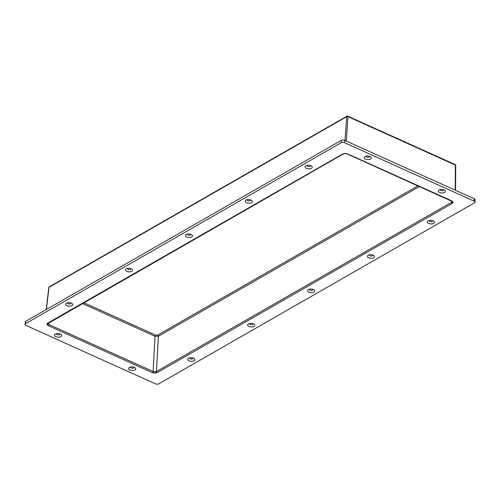 <?xml version="1.0" encoding="UTF-8"?>
<svg xmlns="http://www.w3.org/2000/svg" width="500" height="500" viewBox="0 0 500 500"><rect width="100%" height="100%" fill="white"/><g stroke="black" fill="none" stroke-linecap="round" stroke-linejoin="round"><path stroke-width="0.75" d="M57.119 333.587A1.506 0.756 -176.5 0 0 57.044 333.625A1.506 0.756 -176.5 0 0 56.712 334.038A1.506 0.756 -176.5 0 0 57.669 334.831A1.506 0.756 -176.5 0 0 59.387 334.681A1.506 0.756 -176.5 0 0 59.719 334.225A1.506 0.756 -176.5 0 0 59.369 333.725M60.919 336.6A3.575 1.787 -176.5 0 0 60.031 333.913A3.575 1.787 -176.5 0 0 56.444 333.694A3.575 1.787 -176.5 0 0 55.362 334.094A3.575 1.787 -176.5 0 0 55.894 336.637A3.575 1.787 -176.5 0 0 60.919 336.6M133.425 367.119A1.506 0.756 3.5 0 1 133.775 367.619A1.506 0.756 3.5 0 1 133.444 368.075A1.506 0.756 3.5 0 1 131.725 368.225A1.506 0.756 3.5 0 1 130.769 367.431A1.506 0.756 3.5 0 1 131.1 367.019A1.506 0.756 3.5 0 1 131.175 366.981M132.606 366.981A1.431 0.712 3.5 0 1 132.006 366.944M129.419 367.488A3.575 1.787 3.5 0 1 130.5 367.088A3.575 1.787 3.5 0 1 134.088 367.306A3.575 1.787 3.5 0 1 134.975 369.994A3.575 1.787 3.5 0 1 129.95 370.031A3.575 1.787 3.5 0 1 129.419 367.488M369.025 156.175A1.506 0.756 3.5 0 1 369.375 156.675A1.506 0.756 3.5 0 1 369.044 157.137A1.506 0.756 3.5 0 1 367.325 157.287A1.506 0.756 3.5 0 1 366.369 156.494A1.506 0.756 3.5 0 1 366.7 156.081A1.506 0.756 3.5 0 1 366.775 156.037M365.019 156.544A3.575 1.787 3.5 0 1 366.1 156.15A3.575 1.787 3.5 0 1 369.681 156.369A3.575 1.787 3.5 0 1 370.575 159.05A3.575 1.787 3.5 0 1 365.55 159.088A3.575 1.787 3.5 0 1 365.019 156.544M440.831 189.431A1.506 0.756 -176.5 0 0 440.756 189.475A1.506 0.756 -176.5 0 0 440.419 189.887A1.506 0.756 -176.5 0 0 441.381 190.681A1.506 0.756 -176.5 0 0 443.094 190.531A1.506 0.756 -176.5 0 0 443.431 190.069A1.506 0.756 -176.5 0 0 443.081 189.569M441.662 189.4A1.431 0.712 -176.5 0 0 442.256 189.431M444.631 192.444A3.575 1.787 -176.5 0 0 443.738 189.762A3.575 1.787 -176.5 0 0 440.15 189.544A3.575 1.787 -176.5 0 0 439.075 189.938A3.575 1.787 -176.5 0 0 439.606 192.481A3.575 1.787 -176.5 0 0 444.631 192.444M66.338 303.15A3.575 1.787 3.5 0 1 67.412 302.756A3.575 1.787 3.5 0 1 71 302.975A3.575 1.787 3.5 0 1 71.888 305.656A3.575 1.787 3.5 0 1 66.869 305.694A3.575 1.787 3.5 0 1 66.338 303.15M70.344 302.781A1.506 0.756 3.5 0 1 70.694 303.281A1.506 0.756 3.5 0 1 70.356 303.738A1.506 0.756 3.5 0 1 68.637 303.888A1.506 0.756 3.5 0 1 67.681 303.1A1.506 0.756 3.5 0 1 68.012 302.681A1.506 0.756 3.5 0 1 68.094 302.644M69.519 302.644A1.431 0.712 3.5 0 1 68.925 302.613M194.081 360.756A3.575 1.787 -176.5 0 0 193.194 358.069A3.575 1.787 -176.5 0 0 189.606 357.85A3.575 1.787 -176.5 0 0 188.525 358.25A3.575 1.787 -176.5 0 0 189.056 360.794A3.575 1.787 -176.5 0 0 194.081 360.756M190.281 357.744A1.506 0.756 -176.5 0 0 190.206 357.781A1.506 0.756 -176.5 0 0 189.875 358.194A1.506 0.756 -176.5 0 0 190.831 358.988A1.506 0.756 -176.5 0 0 192.55 358.837A1.506 0.756 -176.5 0 0 192.881 358.381A1.506 0.756 -176.5 0 0 192.531 357.881M126.231 268.812A3.575 1.787 3.5 0 1 127.306 268.412A3.575 1.787 3.5 0 1 130.894 268.631A3.575 1.787 3.5 0 1 131.781 271.312A3.575 1.787 3.5 0 1 126.762 271.35A3.575 1.787 3.5 0 1 126.231 268.812M130.238 268.438A1.506 0.756 3.5 0 1 130.588 268.938A1.506 0.756 3.5 0 1 130.25 269.4A1.506 0.756 3.5 0 1 128.537 269.55A1.506 0.756 3.5 0 1 127.575 268.756A1.506 0.756 3.5 0 1 127.906 268.344A1.506 0.756 3.5 0 1 127.987 268.3M129.412 268.306A1.431 0.712 3.5 0 1 128.819 268.269M186.125 234.469A3.575 1.787 3.5 0 1 187.2 234.069A3.575 1.787 3.5 0 1 190.787 234.288A3.575 1.787 3.5 0 1 191.681 236.975A3.575 1.787 3.5 0 1 186.656 237.006A3.575 1.787 3.5 0 1 186.125 234.469M190.131 234.1A1.506 0.756 3.5 0 1 190.481 234.6A1.506 0.756 3.5 0 1 190.144 235.056A1.506 0.756 3.5 0 1 188.431 235.206A1.506 0.756 3.5 0 1 187.469 234.412A1.506 0.756 3.5 0 1 187.806 234A1.506 0.756 3.5 0 1 187.881 233.962M189.306 233.962A1.431 0.712 3.5 0 1 188.713 233.925M246.019 200.125A3.575 1.787 3.5 0 1 247.1 199.725A3.575 1.787 3.5 0 1 250.681 199.944A3.575 1.787 3.5 0 1 251.575 202.631A3.575 1.787 3.5 0 1 246.55 202.669A3.575 1.787 3.5 0 1 246.019 200.125M250.025 199.756A1.506 0.756 3.5 0 1 250.375 200.256A1.506 0.756 3.5 0 1 250.037 200.712A1.506 0.756 3.5 0 1 248.325 200.863A1.506 0.756 3.5 0 1 247.362 200.069A1.506 0.756 3.5 0 1 247.7 199.656A1.506 0.756 3.5 0 1 247.775 199.619M249.2 199.619A1.431 0.712 3.5 0 1 248.606 199.581M305.912 165.781A3.575 1.787 3.5 0 1 306.994 165.387A3.575 1.787 3.5 0 1 310.575 165.606A3.575 1.787 3.5 0 1 311.469 168.287A3.575 1.787 3.5 0 1 306.444 168.325A3.575 1.787 3.5 0 1 305.912 165.781M309.919 165.413A1.506 0.756 3.5 0 1 310.269 165.912A1.506 0.756 3.5 0 1 309.938 166.375A1.506 0.756 3.5 0 1 308.219 166.525A1.506 0.756 3.5 0 1 307.262 165.731A1.506 0.756 3.5 0 1 307.594 165.319A1.506 0.756 3.5 0 1 307.669 165.275M309.094 165.275A1.431 0.712 3.5 0 1 308.5 165.244M253.975 326.413A3.575 1.787 -176.5 0 0 253.088 323.731A3.575 1.787 -176.5 0 0 249.5 323.512A3.575 1.787 -176.5 0 0 248.419 323.913A3.575 1.787 -176.5 0 0 248.95 326.45A3.575 1.787 -176.5 0 0 253.975 326.413M250.175 323.4A1.506 0.756 -176.5 0 0 250.1 323.444A1.506 0.756 -176.5 0 0 249.769 323.856A1.506 0.756 -176.5 0 0 250.725 324.65A1.506 0.756 -176.5 0 0 252.444 324.5A1.506 0.756 -176.5 0 0 252.775 324.038A1.506 0.756 -176.5 0 0 252.425 323.537M313.869 292.069A3.575 1.787 -176.5 0 0 312.981 289.387A3.575 1.787 -176.5 0 0 309.394 289.169A3.575 1.787 -176.5 0 0 308.312 289.569A3.575 1.787 -176.5 0 0 308.844 292.106A3.575 1.787 -176.5 0 0 313.869 292.069M310.069 289.056A1.506 0.756 -176.5 0 0 309.994 289.1A1.506 0.756 -176.5 0 0 309.662 289.513A1.506 0.756 -176.5 0 0 310.619 290.306A1.506 0.756 -176.5 0 0 312.337 290.156A1.506 0.756 -176.5 0 0 312.669 289.694A1.506 0.756 -176.5 0 0 312.319 289.194M373.762 257.731A3.575 1.787 -176.5 0 0 372.875 255.044A3.575 1.787 -176.5 0 0 369.288 254.825A3.575 1.787 -176.5 0 0 368.212 255.225A3.575 1.787 -176.5 0 0 368.744 257.762A3.575 1.787 -176.5 0 0 373.762 257.731M369.969 254.719A1.506 0.756 -176.5 0 0 369.888 254.756A1.506 0.756 -176.5 0 0 369.556 255.169A1.506 0.756 -176.5 0 0 370.513 255.963A1.506 0.756 -176.5 0 0 372.231 255.812A1.506 0.756 -176.5 0 0 372.569 255.356A1.506 0.756 -176.5 0 0 372.212 254.856M433.656 223.388A3.575 1.787 -176.5 0 0 432.769 220.706A3.575 1.787 -176.5 0 0 429.181 220.481A3.575 1.787 -176.5 0 0 428.106 220.881A3.575 1.787 -176.5 0 0 428.638 223.425A3.575 1.787 -176.5 0 0 433.656 223.388M429.862 220.375A1.506 0.756 -176.5 0 0 429.781 220.413A1.506 0.756 -176.5 0 0 429.45 220.831A1.506 0.756 -176.5 0 0 430.406 221.619A1.506 0.756 -176.5 0 0 432.125 221.469A1.506 0.756 -176.5 0 0 432.463 221.012A1.506 0.756 -176.5 0 0 432.113 220.512M25.525 323.706A2.387 1.194 -176.5 0 0 25 324.363A2.387 1.194 -176.5 0 0 25.881 325.4L155.475 383.837A2.387 1.194 -176.5 0 0 158.825 383.812L474.469 202.831A2.387 1.194 -176.5 0 0 475 202.106A2.387 1.194 -176.5 0 0 474.113 201.137L344.519 142.7A2.387 1.194 -176.5 0 0 341.169 142.725L25.525 323.706L25.794 321.287A2.237 1.119 3.5 0 0 25.3 321.9L25 324.363M341.169 142.725L341.438 140.3A2.237 1.119 3.5 0 1 344.575 140.281L344.519 142.7M474.113 201.137L474.169 198.719A2.237 1.119 3.5 0 1 475 199.625L475 202.106M430.694 220.338A1.431 0.712 -176.5 0 0 431.287 220.375M370.8 254.681A1.431 0.712 -176.5 0 0 371.394 254.719M310.906 289.025A1.431 0.712 -176.5 0 0 311.5 289.062M251.006 323.369A1.431 0.712 -176.5 0 0 251.606 323.4M191.112 357.706A1.431 0.712 -176.5 0 0 191.713 357.744M368.2 156.037A1.431 0.712 3.5 0 1 367.606 156.006M57.956 333.55A1.431 0.712 -176.5 0 0 58.55 333.587M474.169 198.719L344.575 140.281M341.438 140.3L25.794 321.287M451.6 201A0.956 0.5 -65.7 0 0 451.944 200.956L453.162 202.138A0.956 0.819 -11.8 0 1 452.281 201.506L347.181 153.919L345.138 153.525L343.363 153.906L47.825 323.612L48.7 324.444L153.119 371.531L154.863 371.881L156.463 371.506L451.75 202.2L452.262 201.356M419.475 186.519L158.356 336.238L155.013 336.262A0.956 0.5 114.3 0 1 155.656 335.119L157.662 335.106L417.987 185.844M453.162 202.138L452.438 203.325A0.956 0.656 -119.8 0 1 451.75 202.2L451.75 201.075M452.438 203.325L157.156 372.638A0.956 0.656 -119.8 0 1 156.463 371.506L158.356 336.238A0.956 0.656 60.2 0 0 157.662 335.106M347.181 153.919A0.956 0.5 -65.7 0 0 347.525 153.869L451.944 200.956M157.156 372.638L154.919 373.144L152.469 372.669A0.956 0.5 -65.7 0 0 153.119 371.531L155.013 336.262L82.419 303.525M343.363 153.906A0.956 0.656 -119.8 0 1 342.837 153.906L345.075 153.4L347.525 153.869M152.469 372.669L48.05 325.581A0.956 0.5 -65.7 0 0 48.7 324.444L48.9 322.744M48.081 323.212A0.956 0.656 -119.8 0 1 47.556 323.212L342.837 153.906M83.812 302.725L155.656 335.119M48.05 325.581L46.831 324.406L47.556 323.212M455.588 190.338L455.7 165.444A0.956 0.481 -179.7 0 0 455.344 165.069L347.994 116.656L346.306 141.062M455.231 190.181L455.344 165.069A0.956 0.5 -65.7 0 0 455.138 164.569L347.781 116.163A0.956 0.5 -65.7 0 1 347.994 116.656A0.956 0.519 -176 0 0 346.656 116.669L49 287.337L46.394 309.475M345.006 140.475L346.656 116.669A0.956 0.656 60.2 0 1 346.919 116.2L49.262 286.869A0.956 0.656 60.2 0 0 49 287.337A0.956 0.469 -173.3 0 0 48.794 287.587L46.2 309.587M347.444 116.206A0.956 0.656 60.2 0 0 346.919 116.2A0.956 0.956 0 0 1 347.781 116.163M154.919 373.144L154.863 371.881M47.825 323.612A0.956 0.819 168.2 0 1 46.831 324.406M49.262 286.869A0.956 0.956 0 0 0 48.794 287.587M455.7 165.444A0.956 0.956 0 0 0 455.138 164.569"/></g></svg>
